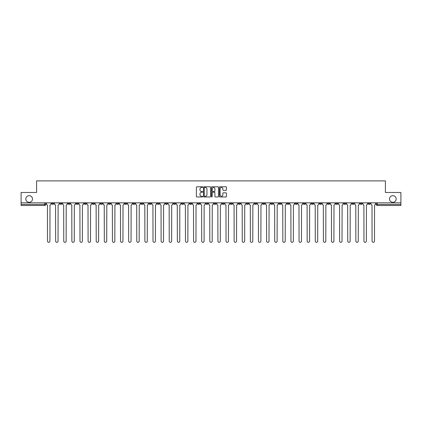 <?xml version="1.0" encoding="UTF-8"?>
<svg xmlns="http://www.w3.org/2000/svg" width="422" height="422" viewBox="0 0 422 422"><rect width="100%" height="100%" fill="white"/><g stroke="black" fill="none" stroke-linecap="round" stroke-linejoin="round"><path stroke-width="0.63" d="M202.676 187.11A0.359 0.359 0 0 0 202.323 186.756L196.895 186.756A0.512 0.512 0 0 0 196.388 187.262L196.388 196.452A0.512 0.512 0 0 0 196.895 196.963L202.323 196.963A0.359 0.359 0 0 0 202.676 196.61A0.359 0.359 0 0 0 202.323 196.251L201.621 196.251A1.635 1.635 0 0 1 199.986 194.616L199.986 193.851A1.635 1.635 0 0 1 201.621 192.216L202.323 192.216A0.359 0.359 0 0 0 202.676 191.857A0.359 0.359 0 0 0 202.323 191.504L201.621 191.504A1.635 1.635 0 0 1 199.986 189.868L199.986 189.103A1.635 1.635 0 0 1 201.621 187.468L202.323 187.468A0.359 0.359 0 0 0 202.676 187.11M389.511 198.984A3.329 3.329 0 0 0 392.84 202.312A3.329 3.329 0 0 0 396.168 198.984A3.329 3.329 0 0 0 392.84 195.655A3.329 3.329 0 0 0 389.511 198.984M25.832 198.984A3.329 3.329 0 0 0 29.16 202.312A3.329 3.329 0 0 0 32.489 198.984A3.329 3.329 0 0 0 29.16 195.655A3.329 3.329 0 0 0 25.832 198.984M319.501 202.834L319.501 203.404L321.58 203.404A1.039 1.039 0 0 1 320.541 204.448A1.039 1.039 0 0 1 319.501 203.404L319.501 202.834M270.813 202.834L270.813 203.404L272.897 203.404A1.039 1.039 0 0 1 271.858 204.448A1.039 1.039 0 0 1 270.813 203.404L270.813 202.834M262.7 202.834L262.7 203.404L264.784 203.404A1.039 1.039 0 0 1 263.739 204.448A1.039 1.039 0 0 1 262.7 203.404L262.7 202.834M214.017 202.834L214.017 203.404L216.096 203.404A1.039 1.039 0 0 1 215.056 204.448A1.039 1.039 0 0 1 214.017 203.404L214.017 202.834M205.904 202.834L205.904 203.404L207.983 203.404A1.039 1.039 0 0 1 206.944 204.448A1.039 1.039 0 0 1 205.904 203.404L205.904 202.834M197.786 202.834L197.786 203.404L199.87 203.404A1.039 1.039 0 0 1 198.831 204.448A1.039 1.039 0 0 1 197.786 203.404L197.786 202.834M181.56 202.834L181.56 203.404L183.639 203.404A1.039 1.039 0 0 1 182.599 204.448A1.039 1.039 0 0 1 181.56 203.404L181.56 202.834M165.334 203.404L165.334 202.834L165.334 203.404A1.039 1.039 0 0 0 166.373 204.448A1.039 1.039 0 0 1 165.334 203.404L167.413 203.404A1.039 1.039 0 0 1 166.373 204.448A1.039 1.039 0 0 0 167.413 203.404L167.413 202.834L167.413 203.404M157.216 203.404L157.216 202.834L157.216 203.404A1.039 1.039 0 0 0 158.261 204.448A1.039 1.039 0 0 1 157.216 203.404L159.3 203.404A1.039 1.039 0 0 1 158.261 204.448M149.103 203.404L149.103 202.834L149.103 203.404A1.039 1.039 0 0 0 150.142 204.448A1.039 1.039 0 0 1 149.103 203.404L151.187 203.404A1.039 1.039 0 0 1 150.142 204.448A1.039 1.039 0 0 0 151.187 203.404L151.187 202.834L151.187 203.404M140.99 202.834L140.99 203.404L143.069 203.404A1.039 1.039 0 0 1 142.029 204.448A1.039 1.039 0 0 1 140.99 203.404L140.99 202.834M132.877 202.834L132.877 203.404L134.956 203.404A1.039 1.039 0 0 1 133.916 204.448A1.039 1.039 0 0 1 132.877 203.404L132.877 202.834M124.764 202.834L124.764 203.404L126.843 203.404A1.039 1.039 0 0 1 125.803 204.448A1.039 1.039 0 0 1 124.764 203.404L124.764 202.834M116.646 203.404L116.646 202.834L116.646 203.404A1.039 1.039 0 0 0 117.691 204.448A1.039 1.039 0 0 1 116.646 203.404L118.73 203.404A1.039 1.039 0 0 1 117.691 204.448M100.42 203.404L100.42 202.834L100.42 203.404A1.039 1.039 0 0 0 101.459 204.448A1.039 1.039 0 0 1 100.42 203.404L102.499 203.404A1.039 1.039 0 0 1 101.459 204.448A1.039 1.039 0 0 0 102.499 203.404L102.499 202.834L102.499 203.404M92.307 203.404L92.307 202.834L92.307 203.404A1.039 1.039 0 0 0 93.346 204.448A1.039 1.039 0 0 1 92.307 203.404L94.386 203.404A1.039 1.039 0 0 1 93.346 204.448A1.039 1.039 0 0 0 94.386 203.404L94.386 202.834L94.386 203.404M84.194 203.404L84.194 202.834L84.194 203.404A1.039 1.039 0 0 0 85.233 204.448A1.039 1.039 0 0 1 84.194 203.404L86.273 203.404A1.039 1.039 0 0 1 85.233 204.448A1.039 1.039 0 0 0 86.273 203.404L86.273 202.834L86.273 203.404M76.076 203.404L76.076 202.834L76.076 203.404A1.039 1.039 0 0 0 77.12 204.448A1.039 1.039 0 0 1 76.076 203.404L78.16 203.404A1.039 1.039 0 0 1 77.12 204.448M67.963 203.404L67.963 202.834L67.963 203.404A1.039 1.039 0 0 0 69.002 204.448A1.039 1.039 0 0 1 67.963 203.404L70.047 203.404A1.039 1.039 0 0 1 69.002 204.448A1.039 1.039 0 0 0 70.047 203.404L70.047 202.834L70.047 203.404M59.85 203.404L59.85 202.834L59.85 203.404A1.039 1.039 0 0 0 60.889 204.448A1.039 1.039 0 0 1 59.85 203.404L61.928 203.404A1.039 1.039 0 0 1 60.889 204.448A1.039 1.039 0 0 0 61.928 203.404L61.928 202.834L61.928 203.404M225.923 190.354A0.512 0.512 0 0 0 226.429 189.842L226.429 187.262A0.512 0.512 0 0 0 225.923 186.756L219.894 186.756A0.512 0.512 0 0 0 219.387 187.262L219.387 196.452A0.512 0.512 0 0 0 219.894 196.963L225.923 196.963A0.512 0.512 0 0 0 226.429 196.452L226.429 193.339A0.512 0.512 0 0 0 225.923 192.828L223.343 192.828A0.512 0.512 0 0 0 222.832 193.339L222.832 194.885A1.366 1.366 0 0 1 221.466 196.251A1.366 1.366 0 0 1 220.099 194.885L220.099 188.834A1.366 1.366 0 0 1 221.466 187.468A1.366 1.366 0 0 1 222.832 188.834L222.832 189.842A0.512 0.512 0 0 0 223.343 190.354L225.923 190.354M21.1 202.834L21.1 192.485L36.598 192.485L36.598 180.885L385.402 180.885L385.402 192.485L400.9 192.485L400.9 202.834L21.1 202.834L21.1 204.448L45.703 204.448L45.703 202.834L45.703 204.448A1.039 1.039 0 0 1 44.663 205.488L21.1 205.488L21.1 204.448M210.552 187.262A0.512 0.512 0 0 0 210.045 186.756L204.016 186.756A0.512 0.512 0 0 0 203.51 187.262L203.51 196.452A0.512 0.512 0 0 0 204.016 196.963L210.045 196.963A0.512 0.512 0 0 0 210.552 196.452L210.552 187.262M211.955 186.756L217.984 186.756A0.512 0.512 0 0 1 218.49 187.262L218.49 196.452A0.512 0.512 0 0 1 217.984 196.963L215.405 196.963A0.512 0.512 0 0 1 214.893 196.452L214.893 192.727A0.512 0.512 0 0 0 214.381 192.216L212.672 192.216A0.512 0.512 0 0 0 212.16 192.727L212.16 196.61A0.359 0.359 0 0 1 211.802 196.963A0.359 0.359 0 0 1 211.448 196.61L211.448 187.262A0.512 0.512 0 0 1 211.955 186.756M376.297 202.834L376.297 204.448L400.9 204.448L400.9 205.488L377.337 205.488A1.039 1.039 0 0 1 376.297 204.448A1.039 1.039 0 0 0 377.337 205.488L377.337 202.834M400.9 202.834L400.9 204.448M370.263 202.834L370.263 203.404A1.039 1.039 0 0 1 369.224 204.448A1.039 1.039 0 0 1 368.184 203.404L370.263 203.404M368.184 202.834L368.184 203.404M362.15 203.404L362.15 202.834L362.15 203.404A1.039 1.039 0 0 1 361.111 204.448A1.039 1.039 0 0 1 360.072 203.404L362.15 203.404A1.039 1.039 0 0 1 361.111 204.448M360.072 202.834L360.072 203.404M354.037 202.834L354.037 203.404A1.039 1.039 0 0 1 352.998 204.448A1.039 1.039 0 0 1 351.953 203.404A1.039 1.039 0 0 0 352.998 204.448M351.953 202.834L351.953 203.404L354.037 203.404M345.924 202.834L345.924 203.404A1.039 1.039 0 0 1 344.879 204.448A1.039 1.039 0 0 1 343.84 203.404L345.924 203.404A1.039 1.039 0 0 1 344.879 204.448M343.84 202.834L343.84 203.404M337.806 202.834L337.806 203.404A1.039 1.039 0 0 1 336.767 204.448A1.039 1.039 0 0 1 335.727 203.404A1.039 1.039 0 0 0 336.767 204.448M335.727 202.834L335.727 203.404L337.806 203.404M329.693 202.834L329.693 203.404A1.039 1.039 0 0 1 328.654 204.448A1.039 1.039 0 0 1 327.614 203.404L329.693 203.404M327.614 202.834L327.614 203.404M321.58 202.834L321.58 203.404A1.039 1.039 0 0 1 320.541 204.448M313.467 202.834L313.467 203.404A1.039 1.039 0 0 1 312.428 204.448A1.039 1.039 0 0 1 311.383 203.404L313.467 203.404M311.383 202.834L311.383 203.404M305.354 202.834L305.354 203.404A1.039 1.039 0 0 1 304.309 204.448A1.039 1.039 0 0 1 303.27 203.404L305.354 203.404M303.27 202.834L303.27 203.404M297.236 202.834L297.236 203.404A1.039 1.039 0 0 1 296.197 204.448A1.039 1.039 0 0 1 295.157 203.404A1.039 1.039 0 0 0 296.197 204.448M295.157 202.834L295.157 203.404L297.236 203.404M289.123 202.834L289.123 203.404A1.039 1.039 0 0 1 288.084 204.448A1.039 1.039 0 0 1 287.044 203.404L289.123 203.404M287.044 202.834L287.044 203.404M281.01 202.834L281.01 203.404A1.039 1.039 0 0 1 279.971 204.448A1.039 1.039 0 0 1 278.931 203.404L281.01 203.404M278.931 202.834L278.931 203.404M272.897 202.834L272.897 203.404M264.784 202.834L264.784 203.404L264.784 202.834M256.666 202.834L256.666 203.404A1.039 1.039 0 0 1 255.626 204.448A1.039 1.039 0 0 1 254.587 203.404L256.666 203.404M254.587 202.834L254.587 203.404M248.553 202.834L248.553 203.404A1.039 1.039 0 0 1 247.514 204.448A1.039 1.039 0 0 1 246.474 203.404L248.553 203.404M246.474 202.834L246.474 203.404M240.44 202.834L240.44 203.404A1.039 1.039 0 0 1 239.401 204.448A1.039 1.039 0 0 1 238.361 203.404L240.44 203.404M238.361 202.834L238.361 203.404M232.327 202.834L232.327 203.404A1.039 1.039 0 0 1 231.288 204.448A1.039 1.039 0 0 1 230.243 203.404L232.327 203.404M230.243 202.834L230.243 203.404M224.214 202.834L224.214 203.404A1.039 1.039 0 0 1 223.169 204.448A1.039 1.039 0 0 1 222.13 203.404L224.214 203.404M222.13 202.834L222.13 203.404M216.096 202.834L216.096 203.404A1.039 1.039 0 0 1 215.056 204.448M207.983 202.834L207.983 203.404M199.87 203.404L199.87 202.834L199.87 203.404A1.039 1.039 0 0 1 198.831 204.448M191.757 202.834L191.757 203.404A1.039 1.039 0 0 1 190.712 204.448A1.039 1.039 0 0 1 189.673 203.404A1.039 1.039 0 0 0 190.712 204.448A1.039 1.039 0 0 0 191.757 203.404L189.673 203.404L189.673 202.834M183.639 203.404L183.639 202.834L183.639 203.404A1.039 1.039 0 0 1 182.599 204.448M175.526 202.834L175.526 203.404A1.039 1.039 0 0 1 174.486 204.448A1.039 1.039 0 0 1 173.447 203.404A1.039 1.039 0 0 0 174.486 204.448M173.447 202.834L173.447 203.404L175.526 203.404M159.3 202.834L159.3 203.404L159.3 202.834M143.069 203.404L143.069 202.834L143.069 203.404A1.039 1.039 0 0 1 142.029 204.448M134.956 203.404L134.956 202.834L134.956 203.404A1.039 1.039 0 0 1 133.916 204.448M126.843 203.404L126.843 202.834L126.843 203.404A1.039 1.039 0 0 1 125.803 204.448M118.73 202.834L118.73 203.404L118.73 202.834M110.617 203.404L110.617 202.834L110.617 203.404A1.039 1.039 0 0 1 109.572 204.448A1.039 1.039 0 0 1 108.533 203.404L110.617 203.404A1.039 1.039 0 0 1 109.572 204.448M108.533 202.834L108.533 203.404M78.16 202.834L78.16 203.404L78.16 202.834M53.816 202.834L53.816 203.404A1.039 1.039 0 0 1 52.776 204.448A1.039 1.039 0 0 1 51.737 203.404A1.039 1.039 0 0 0 52.776 204.448A1.039 1.039 0 0 0 53.816 203.404L53.816 202.834M51.737 202.834L51.737 203.404L53.816 203.404M44.663 202.834L44.663 205.488A1.039 1.039 0 0 0 45.703 204.448M204.58 187.468A0.359 0.359 0 0 0 204.222 187.827L204.222 195.892A0.359 0.359 0 0 0 204.58 196.251L205.319 196.251A1.635 1.635 0 0 0 206.954 194.616L206.954 189.103A1.635 1.635 0 0 0 205.319 187.468L204.58 187.468M214.893 188.861A1.366 1.366 0 0 0 213.527 187.495A1.366 1.366 0 0 0 212.16 188.861L212.16 190.992A0.512 0.512 0 0 0 212.672 191.504L214.381 191.504A0.512 0.512 0 0 0 214.893 190.992L214.893 188.861M46.404 203.926L46.404 202.834L46.404 203.926A1.039 1.039 48.4 0 0 47.443 204.965L47.522 241.115A1.197 1.197 48.4 0 0 48.72 242.312A1.197 1.197 48.4 0 0 49.917 241.115L49.991 204.965A1.039 1.039 48.4 0 0 51.036 203.926L51.036 202.834M47.443 204.965L47.522 241.115M49.917 241.115L49.991 204.965M54.517 203.926L54.517 202.834L54.517 203.926A1.039 1.039 48.4 0 0 55.556 204.965L55.635 241.115A1.197 1.197 48.4 0 0 56.833 242.312A1.197 1.197 48.4 0 0 58.03 241.115L58.109 204.965A1.039 1.039 48.4 0 0 59.149 203.926L59.149 202.834M62.63 203.926L62.63 202.834L62.63 203.926A1.039 1.039 48.4 0 0 63.675 204.965L63.748 241.115A1.197 1.197 48.4 0 0 64.946 242.312A1.197 1.197 48.4 0 0 66.143 241.115L66.222 204.965A1.039 1.039 48.4 0 0 67.262 203.926L67.262 202.834M55.556 204.965L55.635 241.115M58.03 241.115L58.109 204.965M63.675 204.965L63.748 241.115M66.143 241.115L66.222 204.965M70.748 203.926L70.748 202.834L70.748 203.926A1.039 1.039 48.4 0 0 71.787 204.965L71.867 241.115A1.197 1.197 48.4 0 0 73.059 242.312A1.197 1.197 48.4 0 0 74.256 241.115L74.335 204.965A1.039 1.039 48.4 0 0 75.374 203.926L75.374 202.834M78.861 203.926L78.861 202.834L78.861 203.926A1.039 1.039 48.4 0 0 79.9 204.965L79.98 241.115A1.197 1.197 48.4 0 0 81.177 242.312A1.197 1.197 48.4 0 0 82.369 241.115L82.448 204.965A1.039 1.039 48.4 0 0 83.487 203.926L83.487 202.834M86.974 203.926L86.974 202.834L86.974 203.926A1.039 1.039 48.4 0 0 88.013 204.965L88.093 241.115A1.197 1.197 48.4 0 0 89.29 242.312A1.197 1.197 48.4 0 0 90.487 241.115L90.561 204.965A1.039 1.039 48.4 0 0 91.606 203.926L91.606 202.834M71.787 204.965L71.867 241.115M74.256 241.115L74.335 204.965M79.9 204.965L79.98 241.115M82.369 241.115L82.448 204.965M88.013 204.965L88.093 241.115M90.487 241.115L90.561 204.965M95.087 203.926L95.087 202.834L95.087 203.926A1.039 1.039 48.4 0 0 96.132 204.965L96.205 241.115A1.197 1.197 48.4 0 0 97.403 242.312A1.197 1.197 48.4 0 0 98.6 241.115L98.679 204.965A1.039 1.039 48.4 0 0 99.719 203.926L99.719 202.834M103.205 203.926L103.205 202.834L103.205 203.926A1.039 1.039 48.4 0 0 104.245 204.965L104.318 241.115A1.197 1.197 48.4 0 0 105.516 242.312A1.197 1.197 48.4 0 0 106.713 241.115L106.792 204.965A1.039 1.039 48.4 0 0 107.832 203.926L107.832 202.834M111.318 203.926L111.318 202.834L111.318 203.926A1.039 1.039 48.4 0 0 112.357 204.965L112.437 241.115A1.197 1.197 48.4 0 0 113.629 242.312A1.197 1.197 48.4 0 0 114.826 241.115L114.905 204.965A1.039 1.039 48.4 0 0 115.945 203.926L115.945 202.834M119.431 203.926L119.431 202.834L119.431 203.926A1.039 1.039 48.4 0 0 120.47 204.965L120.55 241.115A1.197 1.197 48.4 0 0 121.747 242.312A1.197 1.197 48.4 0 0 122.939 241.115L123.018 204.965A1.039 1.039 48.4 0 0 124.057 203.926L124.057 202.834M127.544 203.926L127.544 202.834L127.544 203.926A1.039 1.039 48.4 0 0 128.583 204.965L128.663 241.115A1.197 1.197 48.4 0 0 129.86 242.312A1.197 1.197 48.4 0 0 131.057 241.115L131.131 204.965A1.039 1.039 48.4 0 0 132.176 203.926L132.176 202.834M135.657 203.926L135.657 202.834L135.657 203.926A1.039 1.039 48.4 0 0 136.702 204.965L136.775 241.115A1.197 1.197 48.4 0 0 137.973 242.312A1.197 1.197 48.4 0 0 139.17 241.115L139.249 204.965A1.039 1.039 48.4 0 0 140.289 203.926L140.289 202.834M143.775 203.926L143.775 202.834L143.775 203.926A1.039 1.039 48.4 0 0 144.815 204.965L144.894 241.115A1.197 1.197 48.4 0 0 146.086 242.312A1.197 1.197 48.4 0 0 147.283 241.115L147.362 204.965A1.039 1.039 48.4 0 0 148.402 203.926L148.402 202.834M151.888 203.926L151.888 202.834L151.888 203.926A1.039 1.039 48.4 0 0 152.928 204.965L153.007 241.115A1.197 1.197 48.4 0 0 154.204 242.312A1.197 1.197 48.4 0 0 155.396 241.115L155.475 204.965A1.039 1.039 48.4 0 0 156.515 203.926L156.515 202.834M160.001 203.926L160.001 202.834L160.001 203.926A1.039 1.039 48.4 0 0 161.04 204.965L161.12 241.115A1.197 1.197 48.4 0 0 162.317 242.312A1.197 1.197 48.4 0 0 163.514 241.115L163.588 204.965A1.039 1.039 48.4 0 0 164.633 203.926L164.633 202.834M168.114 203.926L168.114 202.834L168.114 203.926A1.039 1.039 48.4 0 0 169.153 204.965L169.233 241.115A1.197 1.197 48.4 0 0 170.43 242.312A1.197 1.197 48.4 0 0 171.627 241.115L171.707 204.965A1.039 1.039 48.4 0 0 172.746 203.926L172.746 202.834M176.227 203.926L176.227 202.834L176.227 203.926A1.039 1.039 48.4 0 0 177.272 204.965L177.345 241.115A1.197 1.197 48.4 0 0 178.543 242.312A1.197 1.197 48.4 0 0 179.74 241.115L179.819 204.965A1.039 1.039 48.4 0 0 180.859 203.926L180.859 202.834M184.345 203.926L184.345 202.834L184.345 203.926A1.039 1.039 48.4 0 0 185.385 204.965L185.464 241.115A1.197 1.197 48.4 0 0 186.656 242.312A1.197 1.197 48.4 0 0 187.853 241.115L187.932 204.965A1.039 1.039 48.4 0 0 188.972 203.926L188.972 202.834M192.458 203.926L192.458 202.834L192.458 203.926A1.039 1.039 48.4 0 0 193.498 204.965L193.577 241.115A1.197 1.197 48.4 0 0 194.774 242.312A1.197 1.197 48.4 0 0 195.966 241.115L196.045 204.965A1.039 1.039 48.4 0 0 197.085 203.926L197.085 202.834M200.571 203.926L200.571 202.834L200.571 203.926A1.039 1.039 48.4 0 0 201.61 204.965L201.69 241.115A1.197 1.197 48.4 0 0 202.887 242.312A1.197 1.197 48.4 0 0 204.084 241.115L204.158 204.965A1.039 1.039 48.4 0 0 205.203 203.926L205.203 202.834M208.684 203.926L208.684 202.834L208.684 203.926A1.039 1.039 48.4 0 0 209.723 204.965L209.803 241.115A1.197 1.197 48.4 0 0 211 242.312A1.197 1.197 48.4 0 0 212.197 241.115L212.277 204.965A1.039 1.039 48.4 0 0 213.316 203.926L213.316 202.834M216.797 203.926L216.797 202.834L216.797 203.926A1.039 1.039 48.4 0 0 217.842 204.965L217.916 241.115A1.197 1.197 48.4 0 0 219.113 242.312A1.197 1.197 48.4 0 0 220.31 241.115L220.389 204.965A1.039 1.039 48.4 0 0 221.429 203.926L221.429 202.834M98.6 241.115L98.679 204.965M96.132 204.965L96.205 241.115M106.713 241.115L106.792 204.965M104.245 204.965L104.318 241.115M114.826 241.115L114.905 204.965M112.357 204.965L112.437 241.115M122.939 241.115L123.018 204.965M120.47 204.965L120.55 241.115M131.057 241.115L131.131 204.965M128.583 204.965L128.663 241.115M139.17 241.115L139.249 204.965M136.702 204.965L136.775 241.115M147.283 241.115L147.362 204.965M144.815 204.965L144.894 241.115M155.396 241.115L155.475 204.965M152.928 204.965L153.007 241.115M163.514 241.115L163.588 204.965M161.04 204.965L161.12 241.115M171.627 241.115L171.707 204.965M169.153 204.965L169.233 241.115M179.74 241.115L179.819 204.965M177.272 204.965L177.345 241.115M187.853 241.115L187.932 204.965M185.385 204.965L185.464 241.115M195.966 241.115L196.045 204.965M193.498 204.965L193.577 241.115M204.084 241.115L204.158 204.965M201.61 204.965L201.69 241.115M212.197 241.115L212.277 204.965M209.723 204.965L209.803 241.115M220.31 241.115L220.389 204.965M217.842 204.965L217.916 241.115M224.915 203.926L224.915 202.834L224.915 203.926A1.039 1.039 48.4 0 0 225.955 204.965L226.034 241.115A1.197 1.197 48.4 0 0 227.226 242.312A1.197 1.197 48.4 0 0 228.423 241.115L228.502 204.965A1.039 1.039 48.4 0 0 229.542 203.926L229.542 202.834M233.028 203.926L233.028 202.834L233.028 203.926A1.039 1.039 48.4 0 0 234.068 204.965L234.147 241.115A1.197 1.197 48.4 0 0 235.344 242.312A1.197 1.197 48.4 0 0 236.536 241.115L236.615 204.965A1.039 1.039 48.4 0 0 237.655 203.926L237.655 202.834M241.141 203.926L241.141 202.834L241.141 203.926A1.039 1.039 48.4 0 0 242.181 204.965L242.26 241.115A1.197 1.197 48.4 0 0 243.457 242.312A1.197 1.197 48.4 0 0 244.654 241.115L244.728 204.965A1.039 1.039 48.4 0 0 245.773 203.926L245.773 202.834M249.254 203.926L249.254 202.834L249.254 203.926A1.039 1.039 48.4 0 0 250.293 204.965L250.373 241.115A1.197 1.197 48.4 0 0 251.57 242.312A1.197 1.197 48.4 0 0 252.767 241.115L252.847 204.965A1.039 1.039 48.4 0 0 253.886 203.926L253.886 202.834M225.955 204.965L226.034 241.115M228.423 241.115L228.502 204.965M234.068 204.965L234.147 241.115M236.536 241.115L236.615 204.965M242.181 204.965L242.26 241.115M244.654 241.115L244.728 204.965M250.293 204.965L250.373 241.115M252.767 241.115L252.847 204.965M257.367 203.926L257.367 202.834L257.367 203.926A1.039 1.039 48.4 0 0 258.412 204.965L258.486 241.115A1.197 1.197 48.4 0 0 259.683 242.312A1.197 1.197 48.4 0 0 260.88 241.115L260.96 204.965A1.039 1.039 48.4 0 0 261.999 203.926L261.999 202.834M258.412 204.965L258.486 241.115M260.88 241.115L260.96 204.965M265.485 203.926L265.485 202.834L265.485 203.926A1.039 1.039 48.4 0 0 266.525 204.965L266.604 241.115A1.197 1.197 48.4 0 0 267.796 242.312A1.197 1.197 48.4 0 0 268.993 241.115L269.072 204.965A1.039 1.039 48.4 0 0 270.112 203.926L270.112 202.834M266.525 204.965L266.604 241.115M268.993 241.115L269.072 204.965M273.598 203.926L273.598 202.834L273.598 203.926A1.039 1.039 48.4 0 0 274.638 204.965L274.717 241.115A1.197 1.197 48.4 0 0 275.914 242.312A1.197 1.197 48.4 0 0 277.106 241.115L277.185 204.965A1.039 1.039 48.4 0 0 278.225 203.926L278.225 202.834M274.638 204.965L274.717 241.115M277.106 241.115L277.185 204.965M281.711 203.926L281.711 202.834L281.711 203.926A1.039 1.039 48.4 0 0 282.751 204.965L282.83 241.115A1.197 1.197 48.4 0 0 284.027 242.312A1.197 1.197 48.4 0 0 285.225 241.115L285.298 204.965A1.039 1.039 48.4 0 0 286.343 203.926L286.343 202.834M282.751 204.965L282.83 241.115M285.225 241.115L285.298 204.965M289.824 203.926L289.824 202.834L289.824 203.926A1.039 1.039 48.4 0 0 290.869 204.965L290.943 241.115A1.197 1.197 48.4 0 0 292.14 242.312A1.197 1.197 48.4 0 0 293.337 241.115L293.417 204.965A1.039 1.039 48.4 0 0 294.456 203.926L294.456 202.834M290.869 204.965L290.943 241.115M293.337 241.115L293.417 204.965M297.943 203.926L297.943 202.834L297.943 203.926A1.039 1.039 48.4 0 0 298.982 204.965L299.061 241.115A1.197 1.197 48.4 0 0 300.253 242.312A1.197 1.197 48.4 0 0 301.45 241.115L301.53 204.965A1.039 1.039 48.4 0 0 302.569 203.926L302.569 202.834M298.982 204.965L299.061 241.115M301.45 241.115L301.53 204.965M306.055 203.926L306.055 202.834L306.055 203.926A1.039 1.039 48.4 0 0 307.095 204.965L307.174 241.115A1.197 1.197 48.4 0 0 308.371 242.312A1.197 1.197 48.4 0 0 309.563 241.115L309.642 204.965A1.039 1.039 48.4 0 0 310.682 203.926L310.682 202.834M307.095 204.965L307.174 241.115M309.563 241.115L309.642 204.965M314.168 203.926L314.168 202.834L314.168 203.926A1.039 1.039 48.4 0 0 315.208 204.965L315.287 241.115A1.197 1.197 48.4 0 0 316.484 242.312A1.197 1.197 48.4 0 0 317.682 241.115L317.755 204.965A1.039 1.039 48.4 0 0 318.795 203.926L318.795 202.834M315.208 204.965L315.287 241.115M317.682 241.115L317.755 204.965M322.281 203.926L322.281 202.834L322.281 203.926A1.039 1.039 48.4 0 0 323.321 204.965L323.4 241.115A1.197 1.197 48.4 0 0 324.597 242.312A1.197 1.197 48.4 0 0 325.795 241.115L325.868 204.965A1.039 1.039 48.4 0 0 326.913 203.926L326.913 202.834M323.321 204.965L323.4 241.115M325.795 241.115L325.868 204.965M330.394 203.926L330.394 202.834L330.394 203.926A1.039 1.039 48.4 0 0 331.439 204.965L331.513 241.115A1.197 1.197 48.4 0 0 332.71 242.312A1.197 1.197 48.4 0 0 333.907 241.115L333.987 204.965A1.039 1.039 48.4 0 0 335.026 203.926L335.026 202.834M331.439 204.965L331.513 241.115M333.907 241.115L333.987 204.965M338.513 203.926L338.513 202.834L338.513 203.926A1.039 1.039 48.4 0 0 339.552 204.965L339.631 241.115A1.197 1.197 48.4 0 0 340.823 242.312A1.197 1.197 48.4 0 0 342.02 241.115L342.1 204.965A1.039 1.039 48.4 0 0 343.139 203.926L343.139 202.834M339.552 204.965L339.631 241.115M342.02 241.115L342.1 204.965M346.626 203.926L346.626 202.834L346.626 203.926A1.039 1.039 48.4 0 0 347.665 204.965L347.744 241.115A1.197 1.197 48.4 0 0 348.941 242.312A1.197 1.197 48.4 0 0 350.133 241.115L350.213 204.965A1.039 1.039 48.4 0 0 351.252 203.926L351.252 202.834M347.665 204.965L347.744 241.115M350.133 241.115L350.213 204.965M354.738 203.926L354.738 202.834L354.738 203.926A1.039 1.039 48.4 0 0 355.778 204.965L355.857 241.115A1.197 1.197 48.4 0 0 357.054 242.312A1.197 1.197 48.4 0 0 358.252 241.115L358.325 204.965A1.039 1.039 48.4 0 0 359.37 203.926L359.37 202.834M355.778 204.965L355.857 241.115M358.252 241.115L358.325 204.965M362.851 203.926L362.851 202.834L362.851 203.926A1.039 1.039 48.4 0 0 363.891 204.965L363.97 241.115A1.197 1.197 48.4 0 0 365.167 242.312A1.197 1.197 48.4 0 0 366.365 241.115L366.444 204.965A1.039 1.039 48.4 0 0 367.483 203.926L367.483 202.834M363.891 204.965L363.97 241.115M366.365 241.115L366.444 204.965M370.964 203.926L370.964 202.834L370.964 203.926A1.039 1.039 48.4 0 0 372.009 204.965L372.083 241.115A1.197 1.197 48.4 0 0 373.28 242.312A1.197 1.197 48.4 0 0 374.478 241.115L374.557 204.965A1.039 1.039 48.4 0 0 375.596 203.926L375.596 202.834M372.009 204.965L372.083 241.115M374.478 241.115L374.557 204.965"/></g></svg>
